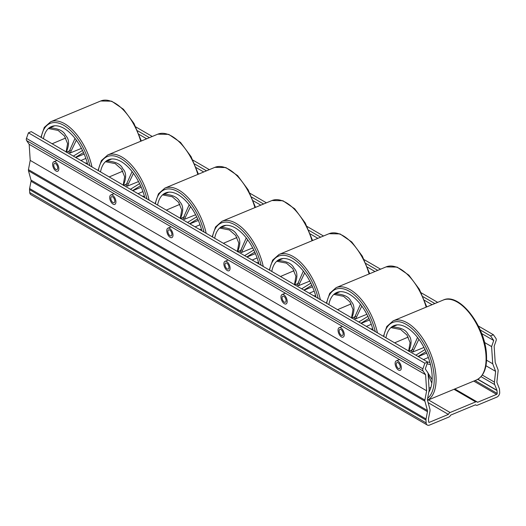 <?xml version="1.0" encoding="UTF-8"?>
<svg xmlns="http://www.w3.org/2000/svg" width="526" height="526" viewBox="0 0 526 526"><rect width="100%" height="100%" fill="white"/><g stroke="black" fill="none" stroke-linecap="round" stroke-linejoin="round"><path stroke-width="0.79" d="M427.441 410.51L31.014 180.102A2.623 1.874 -59.8 0 1 31.034 181.273L29.614 188.545L426.04 418.952L427.46 411.68A2.623 1.874 120.2 0 0 427.441 410.51L424.916 401.193A2.623 1.874 -59.8 0 1 424.844 400.746A2.623 1.874 -59.8 0 1 424.89 400.043L426.639 390.798L30.212 160.391L29.173 144.308L26.616 140.58A2.623 1.874 -59.8 0 1 26.3 139.6A2.623 1.874 -59.8 0 1 26.478 138.417L28.43 132.822L31.264 131.645L427.691 362.052L424.857 363.229L28.43 132.822M31.014 180.102L28.489 170.786A2.623 1.874 -59.8 0 1 28.417 170.339A2.623 1.874 -59.8 0 1 28.463 169.635L30.212 160.391M426.639 390.798L425.6 374.716L423.042 370.988A2.623 1.874 -59.8 0 1 422.726 370.008A2.623 1.874 -59.8 0 1 422.904 368.825L424.857 363.229M427.296 425.041L30.87 194.633A3.932 2.814 120.2 0 1 29.726 192.529L426.152 422.937A3.932 2.814 120.2 0 0 427.296 425.041A3.932 2.814 120.2 0 0 429.499 425.087L448.842 417.052A2.623 1.874 120.2 0 0 450.572 415.152L475.576 404.77A2.623 1.874 120.2 0 0 475.991 405.138A2.623 1.874 120.2 0 0 477.457 405.171L496.8 397.137A3.932 2.814 120.2 0 0 499.7 392.396L499.516 389.496A3.932 2.814 120.2 0 0 499.305 388.523L497.037 382.783A2.623 1.874 -59.8 0 1 496.912 381.659L498.129 370.784A2.623 1.874 120.2 0 0 498.142 370.311A2.623 1.874 120.2 0 0 498.01 369.679L495.19 362.335L494.151 346.246L496.103 340.651A2.623 1.874 120.2 0 0 496.274 339.467A2.623 1.874 120.2 0 0 495.965 338.488L493.408 334.76L478.351 326.008M428.151 402.653L448.382 414.409L429.321 422.332A0.789 0.565 120.2 0 1 428.651 421.898L428.46 419.005A0.789 0.565 120.2 0 1 428.48 418.781L429.906 411.51A5.773 4.123 -59.8 0 0 429.854 408.939L427.355 399.727L429.163 390.174L428.052 372.987L425.284 368.95L427.691 362.052M428.434 399.911L450.118 412.515A2.623 1.874 120.2 0 0 448.382 414.409M450.118 412.515L475.675 401.897A2.623 1.874 120.2 0 1 477.141 401.93A2.623 1.874 120.2 0 1 477.555 402.298L496.616 394.382L473.755 381.094M485.945 365.741L495.63 371.376L494.427 382.126A5.773 4.123 120.2 0 0 494.703 384.598L496.971 390.338A0.789 0.565 120.2 0 1 497.011 390.535L497.202 393.435A0.789 0.565 -59.8 0 1 496.616 394.382M495.63 371.376L492.717 363.782L486.557 360.205M437.671 302.365L421.267 292.831M380.587 269.187L364.176 259.653M323.497 236.01L307.092 226.469M266.412 202.832L250.008 193.292M209.328 169.648L192.924 160.114M152.244 136.471L135.833 126.937M425.6 374.716L29.173 144.308M493.408 334.76L490.574 335.936L480.166 329.887M434.838 303.541L423.082 296.71M377.753 270.364L365.997 263.533M320.663 237.187L308.907 230.355M263.579 204.009L251.822 197.171M206.494 170.825L194.738 163.994M149.41 137.648L137.654 130.816M492.717 363.782L491.606 346.595L493.723 340.526L481.652 333.51M432.07 304.692L424.567 300.333M374.979 271.515L367.477 267.155M317.895 238.337L310.393 233.978M260.811 205.153L253.308 200.794M203.726 171.976L196.224 167.616M146.642 138.798L139.14 134.439M493.723 340.526L490.574 335.936M491.606 346.595L484.499 342.465M426.04 418.952A3.932 2.814 120.2 0 0 425.961 420.037L426.152 422.937M29.614 188.545A3.932 2.814 120.2 0 0 29.535 189.63L425.961 420.037M29.726 192.529L29.535 189.63M408.741 351.322C412.003 343.826 411.819 338.264 408.189 334.628C406.236 330.012 400.924 327.442 392.245 326.929L391.423 327.718L400.615 329.486L406.94 335.003L410.089 342.656L408.643 350.98M392.245 326.929L397.183 324.864M417.532 337.455L411.404 351.269L412.726 352.039L418.887 339.237M423.982 347.449L412.726 352.039M425.034 349.527L415.862 355.175M426.014 351.611L418.058 356.45M426.685 353.143L418.236 356.556M394.638 342.84L408.229 337.061M399.352 345.582L408.459 350.875M429.926 362.44L427.421 361.895M430.485 364.597L427.066 363.828M429.038 388.214L430.912 387.452M385.939 337.784A38.549 19.653 67.4 0 1 393.974 325.62A38.549 19.653 67.4 0 1 417.808 337.81A38.549 19.653 67.4 0 1 432.07 374.775A38.549 19.653 67.4 0 1 428.775 392.245M432.135 379.594L427.257 371.829M431.826 383.178L428.164 374.657M428.368 357.483L423.443 359.58M351.657 318.145C354.918 310.649 354.734 305.087 351.098 301.451C349.152 296.828 343.833 294.264 335.154 293.751L334.339 294.534L343.531 296.309L349.856 301.825L353.005 309.479L351.559 317.803M335.154 293.751L340.098 291.687M360.448 304.271L354.32 318.092L355.635 318.861L361.803 306.06M366.892 314.272L355.635 318.861M367.95 316.35L358.771 321.997M368.93 318.427L360.974 323.273M369.6 319.966L361.145 323.378M337.554 309.663L351.144 303.883M342.262 312.398L351.368 317.691M372.842 329.263L370.337 328.717M371.284 324.305L366.359 326.403M328.855 304.607A38.549 19.653 67.4 0 1 336.89 292.443A38.549 19.653 67.4 0 1 373.131 330.341M294.573 284.967C297.834 277.472 297.65 271.909 294.014 268.273C292.068 263.651 286.749 261.087 278.07 260.574L277.248 261.356L286.446 263.125L292.772 268.641L295.914 276.301L294.475 284.625M278.07 260.574L283.014 258.509M303.357 271.094L297.236 284.914L298.551 285.684L304.712 272.882M309.807 281.094L298.551 285.684M310.866 283.166L301.687 288.82M311.839 285.25L303.89 290.096M312.516 286.788L304.061 290.194M280.463 276.485L294.06 270.706M285.177 279.221L294.284 284.513M315.758 296.079L313.246 295.533M314.2 291.128L309.275 293.225M271.764 271.429A38.549 19.653 67.4 0 1 279.806 259.265A38.549 19.653 67.4 0 1 316.041 297.157M237.482 251.79C240.744 244.294 240.56 238.725 236.93 235.089C234.977 230.473 229.665 227.909 220.986 227.39L220.164 228.179L229.362 229.947L235.681 235.464L238.83 243.124L237.384 251.441M220.986 227.39L225.93 225.332M246.273 237.916L240.145 251.737L241.467 252.5L247.628 239.705M252.723 247.917L241.467 252.5M253.775 249.988L244.603 255.636M254.755 252.072L246.806 256.918M255.426 253.611L246.977 257.017M223.379 243.301L236.976 237.528M228.093 246.043L237.2 251.336M258.667 262.901L256.162 262.356M257.115 257.944L252.184 260.048M214.68 238.245A38.549 19.653 67.4 0 1 222.715 226.088A38.549 19.653 67.4 0 1 258.956 263.98M180.398 218.612C183.659 211.117 183.475 205.548 179.846 201.912C177.893 197.296 172.581 194.725 163.902 194.212L163.08 195.001L172.272 196.77L178.597 202.286L181.746 209.94L180.3 218.264M163.902 194.212L168.846 192.154M189.189 204.739L183.061 218.56L184.383 219.322L190.543 206.527M195.639 214.733L184.383 219.322M196.691 216.811L187.519 222.459M197.671 218.895L189.715 223.741M198.341 220.433L189.893 223.839M166.295 210.124L179.892 204.344M171.009 212.866L180.116 218.159M201.583 229.724L199.078 229.178M200.025 224.766L195.1 226.864M157.596 205.068A38.549 19.653 67.4 0 1 165.631 192.91A38.549 19.653 67.4 0 1 201.872 230.802M123.314 185.428C126.575 177.933 126.391 172.37 122.762 168.734C120.809 164.119 115.496 161.548 106.817 161.035L105.996 161.824L115.187 163.593L121.513 169.109L124.662 176.762L123.216 185.086M106.817 161.035L111.755 158.97M132.105 171.561L125.977 185.376L127.299 186.145L133.459 173.35M138.555 181.555L127.299 186.145M139.607 183.633L130.435 189.281M140.587 185.717L132.631 190.557M141.257 187.249L132.808 190.662M109.211 176.946L122.801 171.167M113.925 179.688L123.031 184.981M144.499 196.546L141.994 196.001M142.94 191.589L138.016 193.686M100.512 171.89A38.549 19.653 67.4 0 1 108.547 159.726A38.549 19.653 67.4 0 1 144.788 197.625M66.23 152.251C69.491 144.755 69.307 139.193 65.671 135.557C63.725 130.935 58.406 128.37 49.727 127.857L48.905 128.64L58.103 130.415L64.428 135.932L67.578 143.585L66.131 151.909M49.727 127.857L54.671 125.793M75.021 138.377L68.893 152.198L70.208 152.967L76.369 140.166M81.464 148.378L70.208 152.967M82.523 150.456L73.344 156.104M83.496 152.533L75.547 157.379M84.173 154.072L75.718 157.484M52.127 143.769L65.717 137.99M56.834 146.504L65.941 151.797M87.415 163.369L84.91 162.823M85.856 158.411L80.932 160.509M43.428 138.713A38.549 19.653 67.4 0 1 51.463 126.549A38.549 19.653 67.4 0 1 87.704 164.447M396.256 364.446A3.281 1.67 -112.6 0 0 397.465 367.589A3.281 1.67 -112.6 0 0 399.497 368.621A3.281 1.67 -112.6 0 0 400.22 366.747A3.281 1.67 -112.6 0 0 399.01 363.604A3.281 1.67 -112.6 0 0 396.979 362.572A3.281 1.67 -112.6 0 0 396.256 364.446M401.331 367.391A5.115 2.61 67.4 0 1 400.201 370.317A5.115 2.61 67.4 0 1 397.038 368.7A5.115 2.61 67.4 0 1 395.144 363.801A5.115 2.61 67.4 0 1 396.275 360.875A5.115 2.61 67.4 0 1 399.438 362.493A5.115 2.61 67.4 0 1 401.331 367.391M339.171 331.268A3.281 1.67 -112.6 0 0 340.381 334.411A3.281 1.67 -112.6 0 0 342.413 335.443A3.281 1.67 -112.6 0 0 343.136 333.569A3.281 1.67 -112.6 0 0 341.92 330.427A3.281 1.67 -112.6 0 0 339.895 329.388A3.281 1.67 -112.6 0 0 339.171 331.268M344.247 334.214A5.115 2.61 67.4 0 1 343.116 337.14A5.115 2.61 67.4 0 1 339.954 335.522A5.115 2.61 67.4 0 1 338.06 330.617A5.115 2.61 67.4 0 1 339.191 327.691A5.115 2.61 67.4 0 1 342.354 329.309A5.115 2.61 67.4 0 1 344.247 334.214M282.087 298.084A3.281 1.67 -112.6 0 0 283.297 301.227A3.281 1.67 -112.6 0 0 285.322 302.266A3.281 1.67 -112.6 0 0 286.052 300.392A3.281 1.67 -112.6 0 0 284.836 297.249A3.281 1.67 -112.6 0 0 282.81 296.21A3.281 1.67 -112.6 0 0 282.087 298.084M287.157 301.036A5.115 2.61 67.4 0 1 286.026 303.962A5.115 2.61 67.4 0 1 282.87 302.345A5.115 2.61 67.4 0 1 280.976 297.44A5.115 2.61 67.4 0 1 282.107 294.514A5.115 2.61 67.4 0 1 285.27 296.131A5.115 2.61 67.4 0 1 287.157 301.036M224.996 264.907A3.281 1.67 -112.6 0 0 226.213 268.05A3.281 1.67 -112.6 0 0 228.238 269.088A3.281 1.67 -112.6 0 0 228.961 267.215A3.281 1.67 -112.6 0 0 227.751 264.072A3.281 1.67 -112.6 0 0 225.726 263.033A3.281 1.67 -112.6 0 0 224.996 264.907M230.072 267.859A5.115 2.61 67.4 0 1 228.941 270.785A5.115 2.61 67.4 0 1 225.779 269.167A5.115 2.61 67.4 0 1 223.892 264.262A5.115 2.61 67.4 0 1 225.023 261.337A5.115 2.61 67.4 0 1 228.179 262.954A5.115 2.61 67.4 0 1 230.072 267.859M167.912 231.729A3.281 1.67 -112.6 0 0 169.129 234.872A3.281 1.67 -112.6 0 0 171.154 235.911A3.281 1.67 -112.6 0 0 171.877 234.031A3.281 1.67 -112.6 0 0 170.667 230.888A3.281 1.67 -112.6 0 0 168.636 229.855A3.281 1.67 -112.6 0 0 167.912 231.729M172.988 234.681A5.115 2.61 67.4 0 1 171.857 237.607A5.115 2.61 67.4 0 1 168.695 235.99A5.115 2.61 67.4 0 1 166.801 231.085A5.115 2.61 67.4 0 1 167.932 228.159A5.115 2.61 67.4 0 1 171.095 229.777A5.115 2.61 67.4 0 1 172.988 234.681M110.828 198.552A3.281 1.67 -112.6 0 0 112.038 201.695A3.281 1.67 -112.6 0 0 114.07 202.727A3.281 1.67 -112.6 0 0 114.793 200.853A3.281 1.67 -112.6 0 0 113.583 197.71A3.281 1.67 -112.6 0 0 111.551 196.678A3.281 1.67 -112.6 0 0 110.828 198.552M115.904 201.497A5.115 2.61 67.4 0 1 114.773 204.423A5.115 2.61 67.4 0 1 111.611 202.806A5.115 2.61 67.4 0 1 109.717 197.907A5.115 2.61 67.4 0 1 110.848 194.982A5.115 2.61 67.4 0 1 114.01 196.599A5.115 2.61 67.4 0 1 115.904 201.497M53.744 165.374A3.281 1.67 -112.6 0 0 54.954 168.517A3.281 1.67 -112.6 0 0 56.979 169.55A3.281 1.67 -112.6 0 0 57.709 167.676A3.281 1.67 -112.6 0 0 56.492 164.533A3.281 1.67 -112.6 0 0 54.467 163.494A3.281 1.67 -112.6 0 0 53.744 165.374M58.82 168.32A5.115 2.61 67.4 0 1 57.689 171.246A5.115 2.61 67.4 0 1 54.526 169.628A5.115 2.61 67.4 0 1 52.633 164.73A5.115 2.61 67.4 0 1 53.764 161.804A5.115 2.61 67.4 0 1 56.926 163.415A5.115 2.61 67.4 0 1 58.82 168.32M424.916 401.193L28.489 170.786M423.042 370.988L26.616 140.58M428.657 421.944L429.321 422.332M453.997 389.299L475.675 401.897M497.202 393.435L475.044 380.554M497.011 390.535L477.746 379.338M496.971 390.338L477.891 379.253M494.703 384.598L481.047 376.662M494.427 382.126L482.309 375.077M422.904 368.825L26.478 138.417M424.89 400.043L28.463 169.635M427.46 411.68L31.034 181.273M427.493 400.233A43.27 22.059 -112.6 0 0 435.969 375.998A43.27 22.059 -112.6 0 0 419.958 334.51A43.27 22.059 -112.6 0 0 393.205 320.834L443.214 300.063A43.27 22.059 67.4 0 1 469.968 313.746A43.27 22.059 67.4 0 1 485.971 355.234A43.27 22.059 67.4 0 1 476.405 379.989L427.513 400.293M427.625 398.32A41.962 21.395 -112.6 0 0 434.134 375.972A41.962 21.395 -112.6 0 0 410.096 326.994A41.962 21.395 -112.6 0 0 383.776 336.528M377.431 332.84A43.27 22.059 -112.6 0 0 336.121 287.65L386.123 266.886A43.27 22.059 67.4 0 1 426.178 307.138M375.288 331.597A41.962 21.395 -112.6 0 0 349.297 291.286A41.962 21.395 -112.6 0 0 326.692 303.351M320.347 299.662A43.27 22.059 -112.6 0 0 279.036 254.472L329.039 233.708A43.27 22.059 67.4 0 1 369.094 273.961M318.204 298.413A41.962 21.395 -112.6 0 0 292.213 258.108A41.962 21.395 -112.6 0 0 269.608 270.173M263.263 266.485A43.27 22.059 -112.6 0 0 221.952 221.295L271.955 200.531A43.27 22.059 67.4 0 1 312.003 240.783M261.12 265.236A41.962 21.395 -112.6 0 0 235.129 224.924A41.962 21.395 -112.6 0 0 212.524 236.989M206.179 233.301A43.27 22.059 -112.6 0 0 164.862 188.117L214.871 167.347A43.27 22.059 67.4 0 1 254.919 207.599M204.035 232.058A41.962 21.395 -112.6 0 0 178.038 191.747A41.962 21.395 -112.6 0 0 155.433 203.812M149.088 200.123A43.27 22.059 -112.6 0 0 107.777 154.94L157.787 134.169A43.27 22.059 67.4 0 1 197.835 174.422M146.945 198.881A41.962 21.395 -112.6 0 0 120.954 158.569A41.962 21.395 -112.6 0 0 98.349 170.634M92.004 166.946A43.27 22.059 -112.6 0 0 50.693 121.756L100.696 100.992A43.27 22.059 67.4 0 1 140.751 141.244M89.861 165.703A41.962 21.395 -112.6 0 0 63.87 125.392A41.962 21.395 -112.6 0 0 41.265 137.457M475.991 405.138L475.445 404.823M454.819 388.957L477.141 401.93M393.205 320.834L386.794 326.508L383.454 336.338M443.214 300.063C459.382 292.035 485.419 326.383 486.484 354.688C487.194 367.858 483.828 376.294 476.405 379.989M412.923 349.56L408.998 351.19M336.121 287.65L329.71 293.33L326.37 303.16M386.123 266.886L397.097 267.09L408.866 275.151L419.406 289.333L426.764 306.895M355.839 316.382L351.914 318.006M279.036 254.472L272.626 260.153L269.286 269.983M329.039 233.708L340.013 233.906L351.782 241.973L362.322 256.155L369.679 273.717M298.755 283.198L294.83 284.829M221.952 221.295L215.542 226.976L212.195 236.805M271.955 200.531L282.929 200.728L294.698 208.796L305.238 222.978L312.595 240.54M241.671 250.021L237.745 251.652M164.862 188.117L158.457 193.798L155.111 203.628M214.871 167.347L225.838 167.551L237.614 175.612L248.147 189.801L255.505 207.356M184.58 216.844L180.661 218.474M107.777 154.94L101.367 160.614L98.027 170.444M157.787 134.169L168.754 134.373L180.53 142.434L191.063 156.616L198.42 174.178M127.496 183.666L123.571 185.297M50.693 121.756L44.283 127.437L40.943 137.266M100.696 100.992L111.67 101.196L123.439 109.257L133.979 123.439L141.336 141.001M70.412 150.489L66.486 152.113M396.275 360.875L399.49 359.541M339.191 327.691L342.4 326.363M282.107 294.514L285.316 293.179M225.023 261.337L228.231 260.002M167.932 228.159L171.147 226.824M110.848 194.982L114.063 193.647M53.764 161.804L56.972 160.469"/></g></svg>
